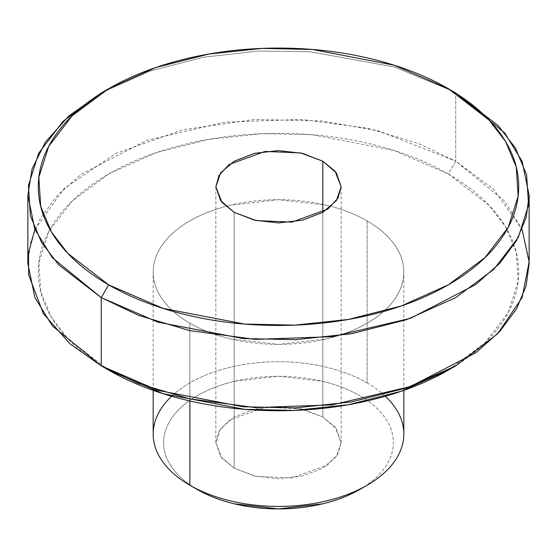 <?xml version="1.0" encoding="UTF-8"?>
<svg xmlns="http://www.w3.org/2000/svg" width="557" height="557" viewBox="0 0 557 557"><rect width="100%" height="100%" fill="white"/><g stroke="black" fill="none" stroke-linecap="round" stroke-linejoin="round"><path stroke-width="0.42" stroke-dasharray="2.79 2.09" d="M529.15 263.517L522.167 229.595L504.677 201.147L455.737 161.189L448.35 173.979C470.874 186.985 488.231 201.982 500.423 218.971C512.614 235.959 518.706 253.651 518.706 272.039C518.706 290.434 512.614 308.125 500.423 325.114C488.231 342.102 470.874 357.1 448.35 370.106L484.938 342.945L508.297 312.421L518.156 281.445L516.29 252.425L505.603 226.866L489.116 205.359L448.35 173.979L455.737 161.189L493.432 189.06L522.09 229.407M359.731 489.485A114.881 66.325 0 0 0 359.731 395.686C370.502 401.91 378.809 409.082 384.636 417.207C390.464 425.332 393.381 433.792 393.381 442.585C393.381 451.386 390.464 459.845 384.636 467.971C378.809 476.096 370.502 483.267 359.731 489.485M234.191 468.172L234.191 212.349L234.191 468.172L254.521 476.012L278.5 478.762L302.479 476.012L322.809 468.172L336.393 456.434L341.163 442.585L336.393 428.744L322.809 417.005L300.71 408.761L265.097 407.251L229.157 420.284L219.005 431.236L215.838 442.585L221.958 458.181L234.191 468.172L256.29 476.416L291.903 477.927L327.843 464.893L337.995 453.941L341.163 442.585L335.042 426.996L322.809 417.005L302.479 409.165L278.5 406.408L254.521 409.165L234.191 417.005L220.607 428.744L215.838 442.585L220.607 456.434L234.191 468.172M322.809 212.349L322.809 417.005L322.809 212.349M402.69 443.783A125.325 72.354 0 0 0 367.119 382.896L367.119 220.878A125.325 72.354 180 0 1 402.69 281.758A125.325 72.354 180 0 1 318.555 340.599A125.325 72.354 180 0 1 189.881 323.206L189.881 400.943L189.881 323.206C178.129 316.418 169.077 308.592 162.714 299.729C156.357 290.865 153.175 281.633 153.175 272.039C153.175 262.444 156.357 253.219 162.714 244.349C169.077 235.486 178.129 227.66 189.881 220.878C201.634 214.09 215.183 208.868 230.542 205.192L278.5 199.685L326.458 205.192C341.817 208.868 355.366 214.09 367.119 220.878C378.871 227.66 387.923 235.486 394.286 244.349C400.643 253.219 403.825 262.444 403.825 272.039C403.825 281.633 400.643 290.865 394.286 299.729C387.923 308.592 378.871 316.418 367.119 323.206C355.366 329.988 341.817 335.217 326.458 338.886L278.5 344.4L230.542 338.886C215.183 335.217 201.634 329.988 189.881 323.206A125.325 72.354 180 0 1 154.31 262.319A125.325 72.354 180 0 1 238.445 203.479A125.325 72.354 180 0 1 367.119 220.878L367.119 382.896A125.325 72.354 0 0 0 238.445 365.503A125.325 72.354 0 0 0 154.31 424.337M34.91 229.407L64.187 188.468L115.765 153.454L182.849 129.753L254.73 119.456L321.688 120.966L378.112 130.721L455.737 161.189L455.737 92.97L455.737 161.189L418.384 143.434L367.348 128.201L301.72 119.428L224.889 122.15L146.595 140.461L81.141 174.306L57.28 195.472L40.508 218.107L30.872 241.111L27.85 263.517M197.269 489.485C186.498 483.267 178.191 476.096 172.364 467.971C166.536 459.845 163.619 451.386 163.619 442.585C163.619 433.792 166.536 425.332 172.364 417.207C178.191 409.082 186.498 401.91 197.269 395.686C208.04 389.468 220.461 384.678 234.539 381.308L278.5 376.26L322.461 381.308C336.539 384.678 348.961 389.468 359.731 395.686A114.881 66.325 0 0 0 197.269 395.686A114.881 66.325 0 0 0 197.269 489.485M108.643 370.106L67.884 338.719L51.397 317.212L40.71 291.652L38.844 262.632L48.703 231.663L72.069 201.133L108.65 173.979L155.688 152.855L208.562 139.368L262.215 133.68L312.47 134.752L394.001 150.446L448.35 173.979C425.827 160.973 399.849 150.954 370.426 143.915C340.995 136.876 310.353 133.36 278.5 133.36C246.647 133.36 216.005 136.876 186.574 143.915C157.151 150.954 131.174 160.973 108.65 173.979C86.126 186.985 68.769 201.982 56.577 218.971C44.386 235.959 38.294 253.651 38.294 272.039C38.294 290.434 44.386 308.125 56.577 325.114C68.769 342.102 86.126 357.1 108.65 370.106L101.263 365.838M101.297 92.949L149.29 71.296L203.221 57.267L258.128 51.063L309.845 51.717L394.614 67.049L451.999 90.854L394.607 67.049L309.824 51.717L258.1 51.063L203.187 57.274L149.248 71.31L101.263 92.97M171.647 396.257A125.325 72.354 180 0 1 367.119 382.896M215.838 186.769L215.838 442.585M403.825 390.38L403.825 272.039M153.175 390.38L153.175 272.039M341.163 186.769L341.163 442.585"/><path stroke-width="0.84" d="M108.643 88.709L101.263 92.97L63.087 121.308L38.712 153.161L28.428 185.481L30.37 215.761L41.524 242.434L58.729 264.874L101.263 297.619L52.323 257.661L34.833 229.212L27.85 195.298L27.85 263.517L34.833 297.431L52.323 325.88L101.263 365.838L101.263 297.619L108.65 284.829L67.884 253.449L51.397 231.942L40.71 206.382L38.844 177.363L48.703 146.394L72.062 115.863L108.643 88.709L155.681 67.585L208.562 54.092L262.208 48.403L312.47 49.482L394.001 65.169L448.35 88.702L489.116 120.089L505.603 141.596L516.29 167.156L518.156 196.175L508.297 227.152L484.931 257.675L448.35 284.829L401.312 305.953L348.438 319.44L294.785 325.128L244.53 324.056L162.999 308.369L108.65 284.829L101.263 297.619L157.979 322.183L243.054 338.552L295.495 339.673L351.474 333.74L406.652 319.662L455.73 297.626L493.906 269.289L518.288 237.435L528.572 205.108L526.63 174.835L515.483 148.155L498.278 125.715L455.737 92.97L448.35 88.702C425.827 75.703 399.849 65.677 370.426 58.645C340.995 51.606 310.353 48.083 278.5 48.083C246.647 48.083 216.005 51.606 186.574 58.645C157.151 65.677 131.174 75.703 108.65 88.702C86.126 101.708 68.769 116.705 56.577 133.694C44.386 150.689 38.294 168.374 38.294 186.769C38.294 205.157 44.386 222.849 56.577 239.837C68.769 256.833 86.126 271.83 108.65 284.829C131.174 297.835 157.151 307.854 186.574 314.893C216.005 321.932 246.647 325.448 278.5 325.448C310.353 325.448 340.995 321.932 370.426 314.893C399.849 307.854 425.827 297.835 448.35 284.829C470.874 271.83 488.231 256.833 500.423 239.837C512.614 222.849 518.706 205.157 518.706 186.769C518.706 168.374 512.614 150.689 500.423 133.694C488.231 116.705 470.874 101.708 448.35 88.702L455.737 92.97L504.677 132.928L522.167 161.377L529.15 195.298L526.128 217.696L516.492 240.701L499.72 263.336L475.859 284.502L410.405 318.346L332.111 336.658L255.28 339.387L189.652 330.607L138.616 315.373L101.263 297.619L101.263 365.838L108.65 370.106L162.999 393.639L244.53 409.332L294.792 410.405L348.438 404.716L401.319 391.223L448.357 370.106L455.737 365.838L406.659 387.881L351.481 401.952L295.495 407.891L243.054 406.77L157.979 390.401L101.263 365.838L138.616 383.592L189.652 398.826L255.28 407.606L332.111 404.876L410.405 386.565L475.859 352.72L499.72 331.554L516.492 308.919L526.128 285.915L529.15 263.517L529.15 195.298M522.09 229.407L529.129 261.797L522.09 297.619L497.686 333.706L455.737 365.838M197.269 489.485A114.881 66.325 0 0 0 359.731 489.485C348.961 495.709 336.539 500.499 322.461 503.862L278.5 508.917L234.539 503.862C220.461 500.499 208.04 495.709 197.269 489.485L189.881 485.224L197.269 489.485M385.347 396.25A125.325 72.354 180 0 1 367.119 485.224A125.325 72.354 180 0 1 189.881 485.224A125.325 72.354 0 0 0 318.555 502.623A125.325 72.354 0 0 0 402.69 443.783M234.191 212.349L221.958 202.358L215.838 186.769L219.005 175.413L229.157 164.468L265.097 151.427L300.71 152.938L322.809 161.189L322.809 212.349L302.479 220.189L278.5 222.946L254.521 220.189L234.191 212.349L220.607 200.611L215.838 186.769L220.607 172.921L234.191 161.189L254.521 153.342L278.5 150.592L302.479 153.342L322.809 161.189L336.393 172.921L341.163 186.769L336.393 200.611L322.809 212.349L322.809 161.189L335.042 171.18L341.163 186.769L337.995 198.118L327.843 209.07L291.903 222.111L256.29 220.6L234.191 212.349M189.881 400.943L189.881 485.224L189.881 400.943M34.91 229.407L28.56 252.606L28.609 274.768L43.369 313.647L70.008 343.843L101.263 365.838L108.65 370.106C131.174 383.105 157.151 393.131 186.574 400.17C216.005 407.202 246.647 410.725 278.5 410.725C310.353 410.725 340.995 407.202 370.426 400.17C399.849 393.131 425.827 383.105 448.35 370.106M27.85 195.298L32.034 168.959L45.458 142.014L68.727 116.093L101.297 92.949M451.999 90.854L455.737 92.97L451.999 90.854M154.31 424.337A125.325 72.354 0 0 0 189.881 485.224A125.325 72.354 180 0 1 171.647 396.257M448.357 88.709L455.737 92.97M359.731 489.485L367.119 485.224M403.825 434.063L403.825 390.38M153.175 434.063L153.175 390.38"/></g></svg>
